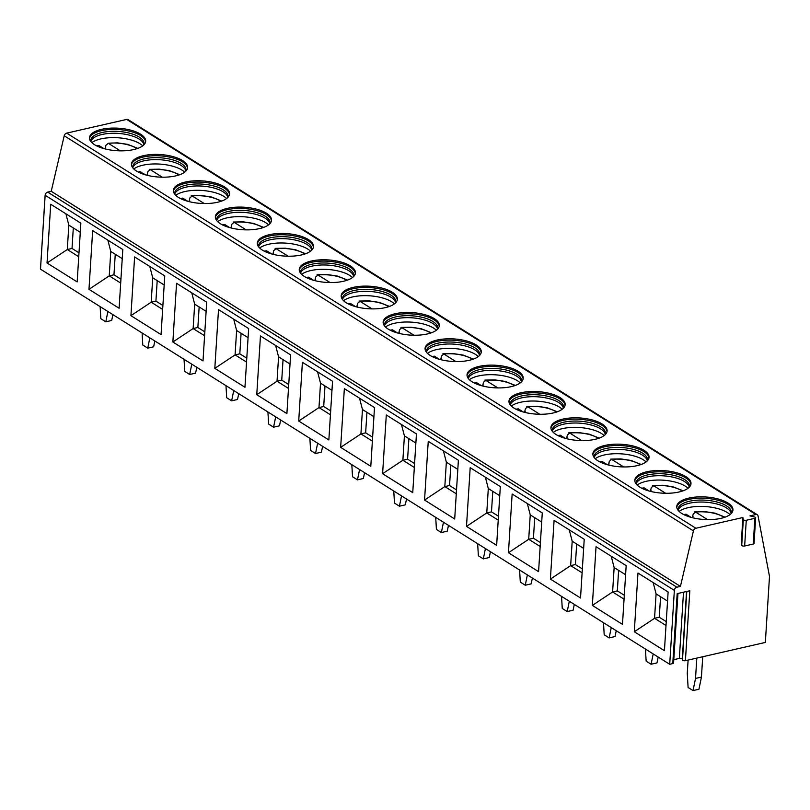 <?xml version="1.0" encoding="UTF-8"?>
<svg xmlns="http://www.w3.org/2000/svg" width="810" height="810" viewBox="0 0 810 810"><rect width="100%" height="100%" fill="white"/><g stroke="black" fill="none" stroke-linecap="round" stroke-linejoin="round"><path stroke-width="1.21" d="M757.269 514.725A2.886 2.126 122.1 0 0 755.902 514.532L126.694 119.414A2.886 2.126 122.1 0 1 128.061 119.607L757.269 514.725A2.886 2.126 122.1 0 1 758.059 515.96L769.5 576.457L765.349 642.431L685.412 660.697L689.816 590.763L677.17 593.649L672.776 663.582L669.708 664.291L40.5 269.173L45.147 195.281A2.886 2.126 122.1 0 1 47.679 192.102L51.222 191.292L680.43 586.399L676.887 587.21A2.886 2.126 122.1 0 0 674.355 590.389L669.708 664.291M755.902 514.532L749.979 515.889L754.576 516.993A1.873 0.749 -176.4 0 1 755.659 517.752A1.873 0.749 -176.4 0 1 754.859 518.309L746.273 520.273A1.873 0.749 -176.4 0 1 743.327 519.564L742.891 517.509L695.881 528.252A2.886 2.126 122.1 0 0 693.431 530.894L680.43 586.399M742.891 517.509L741.271 543.237L741.717 545.292A1.873 0.749 -176.4 0 0 744.653 546.001L753.239 544.037A1.873 0.749 -176.4 0 0 754.039 543.48L755.659 517.752M685.412 660.697A1.873 0.749 -176.4 0 1 682.476 659.988L686.789 591.452M673.788 659.674L679.347 658.408A1.873 0.749 -176.4 0 1 682.283 659.117L682.476 659.988M40.692 266.115A1.873 0.749 -176.4 0 1 40.672 265.974L45.026 196.698A1.873 0.749 -176.4 0 1 45.066 196.557M677.95 593.477L673.576 663.036A1.873 0.749 -176.4 0 1 672.776 663.582M126.694 119.414L66.673 133.134A2.886 2.126 122.1 0 0 64.223 135.776L51.222 191.292M140.626 134.197A28.148 11.279 3.6 0 0 109.492 128.213A28.148 11.279 3.6 0 0 89.505 137.69A28.148 11.279 3.6 0 0 94.567 144.717A28.148 11.279 3.6 0 0 125.702 150.711A28.148 11.279 3.6 0 0 145.689 141.223A28.148 11.279 3.6 0 0 140.626 134.197M182.564 160.542A28.148 11.279 3.6 0 0 151.44 154.548A28.148 11.279 3.6 0 0 131.453 164.035A28.148 11.279 3.6 0 0 136.515 171.062A28.148 11.279 3.6 0 0 167.65 177.046A28.148 11.279 3.6 0 0 187.626 167.569A28.148 11.279 3.6 0 0 182.564 160.542M224.512 186.877A28.148 11.279 3.6 0 0 193.387 180.893A28.148 11.279 3.6 0 0 173.401 190.37A28.148 11.279 3.6 0 0 178.463 197.407A28.148 11.279 3.6 0 0 209.598 203.391A28.148 11.279 3.6 0 0 229.574 193.904A28.148 11.279 3.6 0 0 224.512 186.877M266.46 213.222A28.148 11.279 3.6 0 0 235.335 207.228A28.148 11.279 3.6 0 0 215.349 216.715A28.148 11.279 3.6 0 0 220.411 223.742A28.148 11.279 3.6 0 0 251.535 229.726A28.148 11.279 3.6 0 0 271.522 220.249A28.148 11.279 3.6 0 0 266.46 213.222M308.408 239.557A28.148 11.279 3.6 0 0 277.283 233.574A28.148 11.279 3.6 0 0 257.296 243.051A28.148 11.279 3.6 0 0 262.359 250.087A28.148 11.279 3.6 0 0 293.483 256.071A28.148 11.279 3.6 0 0 313.47 246.594A28.148 11.279 3.6 0 0 308.408 239.557M350.355 265.903A28.148 11.279 3.6 0 0 319.231 259.919A28.148 11.279 3.6 0 0 299.244 269.396A28.148 11.279 3.6 0 0 304.307 276.423A28.148 11.279 3.6 0 0 335.431 282.417A28.148 11.279 3.6 0 0 355.418 272.93A28.148 11.279 3.6 0 0 350.355 265.903M392.303 292.248A28.148 11.279 3.6 0 0 361.179 286.254A28.148 11.279 3.6 0 0 341.192 295.741A28.148 11.279 3.6 0 0 346.255 302.768A28.148 11.279 3.6 0 0 377.379 308.752A28.148 11.279 3.6 0 0 397.366 299.275A28.148 11.279 3.6 0 0 392.303 292.248M434.251 318.583A28.148 11.279 3.6 0 0 403.127 312.599A28.148 11.279 3.6 0 0 383.14 322.076A28.148 11.279 3.6 0 0 388.203 329.103A28.148 11.279 3.6 0 0 419.327 335.097A28.148 11.279 3.6 0 0 439.314 325.61A28.148 11.279 3.6 0 0 434.251 318.583M476.199 344.928A28.148 11.279 3.6 0 0 445.075 338.934A28.148 11.279 3.6 0 0 425.088 348.421A28.148 11.279 3.6 0 0 430.15 355.448A28.148 11.279 3.6 0 0 461.275 361.432A28.148 11.279 3.6 0 0 481.261 351.955A28.148 11.279 3.6 0 0 476.199 344.928M518.147 371.263A28.148 11.279 3.6 0 0 487.023 365.28A28.148 11.279 3.6 0 0 467.036 374.757A28.148 11.279 3.6 0 0 472.098 381.793A28.148 11.279 3.6 0 0 503.223 387.777A28.148 11.279 3.6 0 0 523.209 378.29A28.148 11.279 3.6 0 0 518.147 371.263M560.095 397.609A28.148 11.279 3.6 0 0 528.971 391.625A28.148 11.279 3.6 0 0 508.984 401.102A28.148 11.279 3.6 0 0 514.046 408.129A28.148 11.279 3.6 0 0 545.171 414.123A28.148 11.279 3.6 0 0 565.157 404.635A28.148 11.279 3.6 0 0 560.095 397.609M602.043 423.944A28.148 11.279 3.6 0 0 570.908 417.96A28.148 11.279 3.6 0 0 550.932 427.447A28.148 11.279 3.6 0 0 555.994 434.474A28.148 11.279 3.6 0 0 587.118 440.458A28.148 11.279 3.6 0 0 607.105 430.981A28.148 11.279 3.6 0 0 602.043 423.944M643.99 450.289A28.148 11.279 3.6 0 0 612.856 444.305A28.148 11.279 3.6 0 0 592.879 453.782A28.148 11.279 3.6 0 0 597.942 460.809A28.148 11.279 3.6 0 0 629.066 466.803A28.148 11.279 3.6 0 0 649.053 457.316A28.148 11.279 3.6 0 0 643.99 450.289M685.938 476.634A28.148 11.279 3.6 0 0 654.804 470.64A28.148 11.279 3.6 0 0 634.817 480.127A28.148 11.279 3.6 0 0 639.88 487.154A28.148 11.279 3.6 0 0 671.014 493.138A28.148 11.279 3.6 0 0 691.001 483.661A28.148 11.279 3.6 0 0 685.938 476.634M727.886 502.969A28.148 11.279 3.6 0 0 696.752 496.986A28.148 11.279 3.6 0 0 676.765 506.463A28.148 11.279 3.6 0 0 681.828 513.5A28.148 11.279 3.6 0 0 712.962 519.483A28.148 11.279 3.6 0 0 732.949 509.996A28.148 11.279 3.6 0 0 727.886 502.969M47.031 262.987L50.716 204.262L80.858 223.185L77.163 281.91L47.031 262.987L67.291 249.531L68.83 225.119L80.281 232.318M88.978 289.322L92.664 230.607L122.806 249.531L119.111 308.256L88.978 289.322L109.239 275.876L110.778 251.465L122.229 258.653M130.916 315.667L134.612 256.942L164.754 275.876L161.058 334.591L130.916 315.667L151.186 302.211L152.726 277.8L164.177 284.998M172.864 342.002L176.56 283.287L206.702 302.211L203.006 360.936L172.864 342.002L193.134 328.556L194.673 304.145L206.125 311.334M214.812 368.347L218.508 309.623L248.65 328.556L244.954 387.271L214.812 368.347L235.082 354.901L236.621 330.48L248.073 337.679M256.76 394.693L260.455 335.968L290.598 354.891L286.902 413.616L256.76 394.693L277.03 381.237L278.569 356.825L290.02 364.024M298.708 421.028L302.403 362.313L332.546 381.237L328.85 439.951L298.708 421.028L318.978 407.582L320.517 383.171L331.968 390.359M340.656 447.373L344.351 388.648L374.493 407.572L370.798 466.297L340.656 447.373L360.926 433.917L362.455 409.506L373.916 416.704M382.603 473.708L386.299 414.993L416.441 433.917L412.746 492.642L382.603 473.708L402.874 460.262L404.403 435.851L415.864 443.04M424.551 500.053L428.247 441.328L458.389 460.262L454.693 518.977L424.551 500.053L444.822 486.597L446.35 462.186L457.812 469.385M466.499 526.399L470.195 467.674L500.327 486.597L496.641 545.322L466.499 526.399L486.769 512.943L488.298 488.531L499.76 495.72M508.447 552.734L512.143 494.019L542.275 512.943L538.579 571.658L508.447 552.734L528.707 539.288L530.246 514.876L541.708 522.065M550.395 579.079L554.091 520.354L584.223 539.278L580.527 598.003L550.395 579.079L570.655 565.623L572.194 541.212L583.656 548.41M592.343 605.414L596.038 546.699L626.171 565.623L622.475 624.348L592.343 605.414L612.603 591.968L614.142 567.557L625.603 574.746M634.291 631.76L637.976 573.034L668.118 591.968L664.423 650.683L634.291 631.76L654.551 618.303L656.09 593.892L667.541 601.091M65.904 213.799L68.83 225.119M78.752 256.729L67.291 249.531L72.019 248.457L73.305 227.934M72.019 248.457L78.995 252.831M107.851 240.135L110.778 251.465M120.943 279.177L113.967 274.792L109.239 275.876L120.7 283.065M113.967 274.792L115.253 254.269M149.799 266.48L152.726 277.8M162.891 305.522L155.915 301.138L151.186 302.211L162.648 309.41M155.915 301.138L157.201 280.614M191.747 292.815L194.673 304.145M204.839 331.857L197.863 327.473L193.134 328.556L204.596 335.745M197.863 327.473L199.149 306.96M233.695 319.16L236.621 330.48M246.787 358.202L239.8 353.818L235.082 354.901L246.534 362.09M239.8 353.818L241.096 333.295M275.633 345.505L278.569 356.825M288.735 384.537L281.748 380.163L277.03 381.237L288.481 388.435M281.748 380.163L283.044 359.64M317.581 371.841L320.517 383.171M330.683 410.883L323.696 406.498L318.978 407.582L330.429 414.771M323.696 406.498L324.992 385.975M359.529 398.186L362.455 409.506M372.62 437.218L365.644 432.844L360.926 433.917L372.377 441.116M365.644 432.844L366.94 412.32M401.476 424.521L404.403 435.851M414.568 463.563L407.592 459.179L402.874 460.262L414.325 467.451M407.592 459.179L408.888 438.666M443.424 450.866L446.35 462.186M456.516 489.908L449.54 485.524L444.822 486.597L456.273 493.796M449.54 485.524L450.836 465.001M485.372 477.201L488.298 488.531M498.464 516.243L491.488 511.859L486.769 512.943L498.221 520.141M491.488 511.859L492.784 491.346M527.32 503.547L530.246 514.876M540.412 542.589L533.436 538.204L528.707 539.288L540.169 546.477M533.436 538.204L534.721 517.681M569.268 529.892L572.194 541.212M582.36 568.924L575.383 564.55L570.655 565.623L582.117 572.822M575.383 564.55L576.669 544.026M611.216 556.227L614.142 567.557M624.308 595.269L617.331 590.885L612.603 591.968L624.064 599.157M617.331 590.885L618.617 570.361M653.164 582.572L656.09 593.892M666.255 621.614L659.279 617.23L654.551 618.303L666.012 625.502M659.279 617.23L660.565 596.707M145.597 141.882A28.148 11.279 -176.4 0 0 140.535 135.513A28.148 11.279 3.6 0 0 110.201 129.478A28.148 11.279 3.6 0 0 89.515 138.358M90.852 141.507A26.7 10.702 3.6 0 1 90.781 140.424A26.7 10.702 3.6 0 1 109.745 131.423A26.7 10.702 3.6 0 1 139.279 137.103A26.7 10.702 -176.4 0 1 144.079 143.775A26.7 10.702 -176.4 0 1 143.876 144.848M143.897 144.757A26.7 10.702 -176.4 0 0 143.846 144.494A26.7 10.702 -176.4 0 0 139.148 139.087A26.7 10.702 3.6 0 0 111.132 133.326A26.7 10.702 3.6 0 0 90.922 141.163A26.7 10.702 3.6 0 0 90.831 141.416M91.854 142.631A28.148 11.279 3.6 0 1 140.019 143.745A28.148 11.279 -176.4 0 1 142.742 145.83M105.776 147.886A28.148 11.279 3.6 0 0 105.341 147.936L105.27 148.969M120.336 150.852L108.277 143.279L105.948 145.243L105.341 147.936M103.852 148.594L98.83 145.435L96.41 145.76M137.832 148.372L127.666 144.362L117.43 142.833L108.277 143.279A23.814 9.548 3.6 0 1 136.951 148.675M187.545 168.227A28.148 11.279 -176.4 0 0 182.483 161.858A28.148 11.279 3.6 0 0 152.148 155.824A28.148 11.279 3.6 0 0 131.463 164.693M132.799 167.852A26.7 10.702 3.6 0 1 132.729 166.759A26.7 10.702 3.6 0 1 151.693 157.768A26.7 10.702 3.6 0 1 181.217 163.448A26.7 10.702 -176.4 0 1 186.027 170.12A26.7 10.702 -176.4 0 1 185.824 171.183M185.844 171.102A26.7 10.702 -176.4 0 0 185.794 170.829A26.7 10.702 -176.4 0 0 181.096 165.422A26.7 10.702 3.6 0 0 153.08 159.661A26.7 10.702 3.6 0 0 132.87 167.498A26.7 10.702 3.6 0 0 132.779 167.761M133.802 168.966A28.148 11.279 3.6 0 1 181.966 170.08A28.148 11.279 -176.4 0 1 184.68 172.176M147.724 174.231A28.148 11.279 3.6 0 0 147.288 174.282L147.218 175.304M179.779 174.707L169.614 170.707L159.378 169.168L149.283 169.361L150.225 169.614L147.896 171.588L147.288 174.282M145.8 174.93L139.553 171.598M162.284 177.188L150.225 169.614A23.814 9.548 3.6 0 1 178.899 175.011M229.493 194.562A28.148 11.279 -176.4 0 0 224.431 188.203A28.148 11.279 3.6 0 0 194.096 182.159A28.148 11.279 3.6 0 0 173.411 191.038M174.747 194.197A26.7 10.702 3.6 0 1 174.677 193.104A26.7 10.702 3.6 0 1 193.641 184.103A26.7 10.702 3.6 0 1 223.165 189.783A26.7 10.702 -176.4 0 1 227.974 196.455A26.7 10.702 -176.4 0 1 227.772 197.529M227.792 197.438A26.7 10.702 -176.4 0 0 227.742 197.174A26.7 10.702 -176.4 0 0 223.044 191.767A26.7 10.702 3.6 0 0 195.028 186.006A26.7 10.702 3.6 0 0 174.818 193.843A26.7 10.702 3.6 0 0 174.727 194.096M175.75 195.311A28.148 11.279 3.6 0 1 223.914 196.425A28.148 11.279 -176.4 0 1 226.628 198.511M189.672 200.566A28.148 11.279 3.6 0 0 189.226 200.617L189.165 201.649M221.727 201.052L211.562 197.043L201.326 195.514L191.231 195.706L192.173 195.959L189.844 197.923L189.226 200.617M187.748 201.275L182.726 198.116L180.296 198.44M204.231 203.533L192.173 195.959A23.814 9.548 3.6 0 1 220.846 201.356M271.431 220.907A28.148 11.279 -176.4 0 0 266.379 214.539A28.148 11.279 3.6 0 0 236.044 208.504A28.148 11.279 3.6 0 0 215.359 217.374M216.695 220.533A26.7 10.702 3.6 0 1 216.624 219.449A26.7 10.702 3.6 0 1 235.589 210.448A26.7 10.702 3.6 0 1 265.113 216.128A26.7 10.702 -176.4 0 1 269.922 222.801A26.7 10.702 -176.4 0 1 269.71 223.874M269.74 223.783A26.7 10.702 -176.4 0 0 269.69 223.509A26.7 10.702 -176.4 0 0 264.992 218.113A26.7 10.702 3.6 0 0 236.976 212.341A26.7 10.702 3.6 0 0 216.766 220.178A26.7 10.702 3.6 0 0 216.675 220.441M217.698 221.656A28.148 11.279 3.6 0 1 265.862 222.76A28.148 11.279 -176.4 0 1 268.576 224.856M231.619 226.911A28.148 11.279 3.6 0 0 231.174 226.962L231.113 227.985M263.675 227.387L253.51 223.388L243.273 221.849L233.179 222.041L234.11 222.294L231.792 224.269L231.174 226.962M229.696 227.61L224.664 224.461L222.244 224.785M246.179 229.878L234.11 222.294A23.814 9.548 3.6 0 1 262.794 227.691M313.379 247.242A28.148 11.279 -176.4 0 0 308.326 240.884A28.148 11.279 3.6 0 0 277.992 234.839A28.148 11.279 3.6 0 0 257.307 243.719M258.643 246.878A26.7 10.702 3.6 0 1 258.572 245.784A26.7 10.702 3.6 0 1 277.536 236.793A26.7 10.702 3.6 0 1 307.061 242.473A26.7 10.702 -176.4 0 1 311.87 249.136A26.7 10.702 -176.4 0 1 311.658 250.209M311.688 250.118A26.7 10.702 -176.4 0 0 311.637 249.855A26.7 10.702 -176.4 0 0 306.939 244.448A26.7 10.702 3.6 0 0 278.923 238.687A26.7 10.702 3.6 0 0 258.714 246.523A26.7 10.702 3.6 0 0 258.623 246.787M259.645 247.992A28.148 11.279 3.6 0 1 307.81 249.105A28.148 11.279 -176.4 0 1 310.524 251.191M273.567 253.246A28.148 11.279 3.6 0 0 273.122 253.307L273.061 254.33M305.623 253.732L295.458 249.723L285.221 248.194L275.127 248.386L276.058 248.64L273.74 250.604L273.122 253.307M271.644 253.955L266.611 250.796L264.192 251.12M288.127 256.213L276.058 248.64A23.814 9.548 3.6 0 1 304.742 254.036M355.327 273.588A28.148 11.279 -176.4 0 0 350.274 267.219A28.148 11.279 3.6 0 0 319.94 261.184A28.148 11.279 3.6 0 0 299.255 270.064M300.591 273.213A26.7 10.702 3.6 0 1 300.52 272.13A26.7 10.702 3.6 0 1 319.484 263.128A26.7 10.702 3.6 0 1 349.009 268.809A26.7 10.702 -176.4 0 1 353.818 275.481A26.7 10.702 -176.4 0 1 353.606 276.554M353.636 276.463A26.7 10.702 -176.4 0 0 353.585 276.19A26.7 10.702 -176.4 0 0 348.887 270.793A26.7 10.702 3.6 0 0 320.871 265.022A26.7 10.702 3.6 0 0 300.662 272.869A26.7 10.702 3.6 0 0 300.571 273.122M301.593 274.337A28.148 11.279 3.6 0 1 349.758 275.44A28.148 11.279 -176.4 0 1 352.471 277.536M315.515 279.592A28.148 11.279 3.6 0 0 315.07 279.642L315.009 280.665M347.571 280.068L337.406 276.068L327.169 274.529L317.075 274.732L318.006 274.985L315.687 276.949L315.07 279.642M313.591 280.3L308.559 277.142L306.139 277.466M330.075 282.558L318.006 274.985A23.814 9.548 3.6 0 1 346.69 280.382M397.275 299.933A28.148 11.279 -176.4 0 0 392.222 293.564A28.148 11.279 3.6 0 0 361.888 287.53A28.148 11.279 3.6 0 0 341.202 296.399M342.539 299.558A26.7 10.702 3.6 0 1 342.468 298.465A26.7 10.702 3.6 0 1 361.422 289.474A26.7 10.702 3.6 0 1 390.957 295.154A26.7 10.702 -176.4 0 1 395.756 301.816A26.7 10.702 -176.4 0 1 395.553 302.889M395.584 302.798A26.7 10.702 -176.4 0 0 395.533 302.535A26.7 10.702 -176.4 0 0 390.835 297.128A26.7 10.702 3.6 0 0 362.819 291.367A26.7 10.702 3.6 0 0 342.6 299.204A26.7 10.702 3.6 0 0 342.519 299.467M343.541 300.672A28.148 11.279 3.6 0 1 391.706 301.786A28.148 11.279 -176.4 0 1 394.419 303.882M357.463 305.937A28.148 11.279 3.6 0 0 357.018 305.988L356.957 307.01M389.519 306.413L379.353 302.413L369.117 300.875L359.022 301.067L359.954 301.32L357.625 303.294L357.018 305.988M355.539 306.636L350.507 303.477L348.087 303.811M372.023 308.893L359.954 301.32A23.814 9.548 3.6 0 1 388.638 306.717M439.222 326.268A28.148 11.279 -176.4 0 0 434.17 319.899A28.148 11.279 3.6 0 0 403.836 313.865A28.148 11.279 3.6 0 0 383.15 322.744M384.487 325.893A26.7 10.702 3.6 0 1 384.416 324.81A26.7 10.702 3.6 0 1 403.37 315.809A26.7 10.702 3.6 0 1 432.904 321.489A26.7 10.702 -176.4 0 1 437.704 328.161A26.7 10.702 -176.4 0 1 437.501 329.235M437.532 329.143A26.7 10.702 -176.4 0 0 437.481 328.88A26.7 10.702 -176.4 0 0 432.783 323.474A26.7 10.702 3.6 0 0 404.757 317.712A26.7 10.702 3.6 0 0 384.548 325.549A26.7 10.702 3.6 0 0 384.466 325.802M385.489 327.017A28.148 11.279 3.6 0 1 433.654 328.131A28.148 11.279 -176.4 0 1 436.367 330.217M399.411 332.272A28.148 11.279 3.6 0 0 398.966 332.323L398.905 333.356M431.457 332.758L421.301 328.749L411.065 327.22L400.97 327.412L401.902 327.665L399.573 329.63L398.966 332.323M397.487 332.981L392.455 329.822L390.035 330.146M413.971 335.239L401.902 327.665A23.814 9.548 3.6 0 1 430.586 333.062M481.17 352.613A28.148 11.279 -176.4 0 0 476.118 346.245A28.148 11.279 3.6 0 0 445.783 340.21A28.148 11.279 3.6 0 0 425.088 349.08M426.425 352.239A26.7 10.702 3.6 0 1 426.364 351.145A26.7 10.702 3.6 0 1 445.318 342.154A26.7 10.702 3.6 0 1 474.852 347.834A26.7 10.702 -176.4 0 1 479.652 354.507A26.7 10.702 -176.4 0 1 479.449 355.58M479.479 355.489A26.7 10.702 -176.4 0 0 479.429 355.215A26.7 10.702 -176.4 0 0 474.731 349.809A26.7 10.702 3.6 0 0 446.705 344.048A26.7 10.702 3.6 0 0 426.495 351.884A26.7 10.702 3.6 0 0 426.414 352.147M427.437 353.363A28.148 11.279 3.6 0 1 475.602 354.466A28.148 11.279 -176.4 0 1 478.315 356.562M441.359 358.617A28.148 11.279 3.6 0 0 440.913 358.668L440.853 359.691M473.404 359.093L463.249 355.094L453.013 353.555L442.918 353.747L443.85 354L441.521 355.975L440.913 358.668M439.435 359.316L434.403 356.167L431.983 356.491M455.908 361.584L443.85 354A23.814 9.548 3.6 0 1 472.534 359.397M523.118 378.948A28.148 11.279 -176.4 0 0 518.066 372.59A28.148 11.279 3.6 0 0 487.731 366.545A28.148 11.279 3.6 0 0 467.036 375.425M468.372 378.584A26.7 10.702 3.6 0 1 468.312 377.49A26.7 10.702 3.6 0 1 487.266 368.499A26.7 10.702 3.6 0 1 516.8 374.179A26.7 10.702 -176.4 0 1 521.599 380.842A26.7 10.702 -176.4 0 1 521.397 381.915M521.427 381.824A26.7 10.702 -176.4 0 0 521.377 381.561A26.7 10.702 -176.4 0 0 516.679 376.154A26.7 10.702 3.6 0 0 488.653 370.393A26.7 10.702 3.6 0 0 468.443 378.229A26.7 10.702 3.6 0 0 468.362 378.483M469.375 379.698A28.148 11.279 3.6 0 1 517.549 380.811A28.148 11.279 -176.4 0 1 520.263 382.897M483.307 384.952A28.148 11.279 3.6 0 0 482.861 385.003L482.8 386.036M515.352 385.438L505.197 381.429L494.95 379.9L484.866 380.092L485.798 380.346L483.469 382.31L482.861 385.003M481.373 385.661L476.351 382.502L473.931 382.826M497.856 387.919L485.798 380.346A23.814 9.548 3.6 0 1 514.482 385.742M565.066 405.294A28.148 11.279 -176.4 0 0 560.014 398.925A28.148 11.279 3.6 0 0 529.679 392.891A28.148 11.279 3.6 0 0 508.984 401.76M510.32 404.919A26.7 10.702 3.6 0 1 510.259 403.836A26.7 10.702 3.6 0 1 529.213 394.834A26.7 10.702 3.6 0 1 558.748 400.515A26.7 10.702 -176.4 0 1 563.547 407.187A26.7 10.702 -176.4 0 1 563.345 408.26M563.375 408.169A26.7 10.702 -176.4 0 0 563.314 407.896A26.7 10.702 -176.4 0 0 558.616 402.499A26.7 10.702 3.6 0 0 530.601 396.728A26.7 10.702 3.6 0 0 510.391 404.565A26.7 10.702 3.6 0 0 510.31 404.828M511.323 406.043A28.148 11.279 3.6 0 1 559.497 407.147A28.148 11.279 -176.4 0 1 562.211 409.242M525.255 411.298A28.148 11.279 3.6 0 0 524.809 411.348L524.738 412.371M557.3 411.774L547.135 407.774L536.898 406.235L526.814 406.438L527.745 406.691L525.417 408.655L524.809 411.348M523.321 411.996L518.299 408.847L515.879 409.171M539.804 414.264L527.745 406.691A23.814 9.548 3.6 0 1 556.429 412.077M607.014 431.629A28.148 11.279 -176.4 0 0 601.962 425.27A28.148 11.279 3.6 0 0 571.617 419.236A28.148 11.279 3.6 0 0 550.932 428.105M552.268 431.264A26.7 10.702 3.6 0 1 552.197 430.171A26.7 10.702 3.6 0 1 571.161 421.18A26.7 10.702 3.6 0 1 600.696 426.86A26.7 10.702 -176.4 0 1 605.495 433.522A26.7 10.702 -176.4 0 1 605.293 434.595M605.323 434.504A26.7 10.702 -176.4 0 0 605.262 434.241A26.7 10.702 -176.4 0 0 600.564 428.834A26.7 10.702 3.6 0 0 572.548 423.073A26.7 10.702 3.6 0 0 552.339 430.91A26.7 10.702 3.6 0 0 552.258 431.173M553.271 432.378A28.148 11.279 3.6 0 1 601.435 433.492A28.148 11.279 -176.4 0 1 604.159 435.577M567.202 437.643A28.148 11.279 3.6 0 0 566.757 437.694L566.686 438.716M599.248 438.119L589.083 434.109L578.846 432.58L568.762 432.773L569.693 433.026L567.365 434.99L566.757 437.694M565.269 438.342L560.247 435.183L557.827 435.517M581.752 440.599L569.693 433.026A23.814 9.548 3.6 0 1 598.367 438.423M648.962 457.974A28.148 11.279 -176.4 0 0 643.899 451.605A28.148 11.279 3.6 0 0 613.565 445.571A28.148 11.279 3.6 0 0 592.879 454.45M594.216 457.599A26.7 10.702 3.6 0 1 594.145 456.516A26.7 10.702 3.6 0 1 613.109 447.515A26.7 10.702 3.6 0 1 642.644 453.195A26.7 10.702 -176.4 0 1 647.443 459.867A26.7 10.702 -176.4 0 1 647.241 460.941M647.271 460.849A26.7 10.702 -176.4 0 0 647.21 460.586A26.7 10.702 -176.4 0 0 642.512 455.179A26.7 10.702 3.6 0 0 614.496 449.408A26.7 10.702 3.6 0 0 594.287 457.255A26.7 10.702 3.6 0 0 594.206 457.508M595.218 458.723A28.148 11.279 3.6 0 1 643.383 459.837A28.148 11.279 -176.4 0 1 646.107 461.923M609.15 463.978A28.148 11.279 3.6 0 0 608.705 464.029L608.634 465.061M641.196 464.464L631.03 460.455L620.794 458.916L610.71 459.118L611.641 459.371L609.312 461.335L608.705 464.029M607.216 464.687L602.194 461.528L599.775 461.852M623.7 466.945L611.641 459.371A23.814 9.548 3.6 0 1 640.315 464.768M690.91 484.319A28.148 11.279 -176.4 0 0 685.847 477.951A28.148 11.279 3.6 0 0 655.513 471.916A28.148 11.279 3.6 0 0 634.827 480.786M636.164 483.945A26.7 10.702 3.6 0 1 636.093 482.851A26.7 10.702 3.6 0 1 655.057 473.86A26.7 10.702 3.6 0 1 684.592 479.54A26.7 10.702 -176.4 0 1 689.391 486.202A26.7 10.702 -176.4 0 1 689.188 487.276M689.209 487.195A26.7 10.702 -176.4 0 0 689.158 486.921A26.7 10.702 -176.4 0 0 684.46 481.515A26.7 10.702 3.6 0 0 656.444 475.753A26.7 10.702 3.6 0 0 636.235 483.59A26.7 10.702 3.6 0 0 636.144 483.853M637.166 485.058A28.148 11.279 3.6 0 1 685.331 486.172A28.148 11.279 -176.4 0 1 688.054 488.268M651.088 490.323A28.148 11.279 3.6 0 0 650.653 490.374L650.582 491.397M683.144 490.799L672.978 486.8L662.742 485.261L652.658 485.453L653.589 485.706L651.26 487.681L650.653 490.374M649.164 491.022L644.142 487.863L641.722 488.197M665.648 493.28L653.589 485.706A23.814 9.548 3.6 0 1 682.263 491.103M732.858 510.654A28.148 11.279 -176.4 0 0 727.795 504.286A28.148 11.279 3.6 0 0 697.461 498.251A28.148 11.279 3.6 0 0 676.775 507.131M678.112 510.29A26.7 10.702 3.6 0 1 678.041 509.196A26.7 10.702 3.6 0 1 697.005 500.195A26.7 10.702 3.6 0 1 726.529 505.875A26.7 10.702 -176.4 0 1 731.339 512.548A26.7 10.702 -176.4 0 1 731.136 513.621M731.157 513.53A26.7 10.702 -176.4 0 0 731.106 513.267A26.7 10.702 -176.4 0 0 726.408 507.86A26.7 10.702 3.6 0 0 698.392 502.099A26.7 10.702 3.6 0 0 678.183 509.935A26.7 10.702 3.6 0 0 678.091 510.189M679.114 511.404A28.148 11.279 3.6 0 1 727.279 512.517A28.148 11.279 -176.4 0 1 730.002 514.603M693.036 516.659A28.148 11.279 3.6 0 0 692.601 516.709L692.53 517.742M725.092 517.144L714.926 513.135L704.69 511.606L694.595 511.798L695.537 512.052L693.208 514.016L692.601 516.709M691.112 517.367L686.09 514.208L683.66 514.532M707.596 519.625L695.537 512.052A23.814 9.548 3.6 0 1 724.211 517.448M100.136 306.625L100.835 318.695L105.786 321.813L107.892 311.496M112.884 314.624L111.689 320.456L105.786 321.813M142.084 332.961L142.783 345.04L147.734 348.148L149.84 337.831M154.831 340.969L153.637 346.801L147.734 348.148M184.032 359.306L184.731 371.385L189.682 374.493L191.788 364.176M196.779 367.305L195.585 373.147L189.682 374.493M225.98 385.651L226.678 397.72L231.63 400.828L233.736 390.521M238.727 393.65L237.532 399.482L231.63 400.828M267.928 411.986L268.626 424.065L273.577 427.174L275.683 416.856M280.675 419.995L279.48 425.827L273.577 427.174M309.876 438.332L310.574 450.4L315.525 453.519L317.631 443.202M322.623 446.33L321.428 452.162L315.525 453.519M351.824 464.667L352.522 476.746L357.473 479.854L359.579 469.537M364.571 472.675L363.376 478.507L357.473 479.854M393.771 491.012L394.47 503.081L399.421 506.199L401.527 495.882M406.519 499.011L405.324 504.853L399.421 506.199M435.719 517.347L436.408 529.426L441.369 532.534L443.475 522.227M448.457 525.356L447.272 531.188L441.369 532.534M477.667 543.692L478.356 555.771L483.317 558.88L485.423 548.562M490.404 551.701L489.22 557.533L483.317 558.88M519.605 570.038L520.303 582.106L525.265 585.225L527.371 574.908M532.352 578.036L531.168 583.868L525.265 585.225M561.553 596.373L562.251 608.452L567.213 611.56L569.308 601.243M574.3 604.381L573.115 610.213L567.213 611.56M603.501 622.718L604.199 634.787L609.15 637.905L611.256 627.588M616.248 630.717L615.063 636.549L609.15 637.905M645.448 649.053L646.147 661.132L651.098 664.24L653.204 653.923M658.196 657.062L657.001 662.894L651.098 664.24M688.105 660.089L687.275 673.242L688.095 687.477L693.046 690.586L695.527 678.426L701.44 677.079L702.715 656.748M696.813 658.095L695.527 678.426M701.44 677.079L698.949 689.239L693.046 690.586M682.283 659.117L686.536 591.513M679.347 658.408L683.508 592.201M695.881 528.252L66.673 133.134M743.327 519.564L741.717 545.292M746.273 520.273L744.653 546.001M754.859 518.309L753.239 544.037M693.431 530.894L64.223 135.776M676.887 587.21L47.679 192.102M674.355 590.389L45.147 195.281M98.83 145.435A23.814 9.548 3.6 0 0 97.24 146.175M140.778 171.771A23.814 9.548 3.6 0 0 139.188 172.51M182.726 198.116A23.814 9.548 3.6 0 0 181.136 198.855M224.664 224.461A23.814 9.548 3.6 0 0 223.074 225.2M266.611 250.796A23.814 9.548 3.6 0 0 265.022 251.535M308.559 277.142A23.814 9.548 3.6 0 0 306.97 277.881M350.507 303.477A23.814 9.548 3.6 0 0 348.918 304.216M392.455 329.822A23.814 9.548 3.6 0 0 390.865 330.561M434.403 356.167A23.814 9.548 3.6 0 0 432.813 356.896M476.351 382.502A23.814 9.548 3.6 0 0 474.761 383.241M518.299 408.847A23.814 9.548 3.6 0 0 516.709 409.587M560.247 435.183A23.814 9.548 3.6 0 0 558.657 435.922M602.194 461.528A23.814 9.548 3.6 0 0 600.605 462.267M644.142 487.863A23.814 9.548 3.6 0 0 642.553 488.602M686.09 514.208A23.814 9.548 3.6 0 0 684.501 514.947M139.553 171.588L138.348 172.105"/></g></svg>
